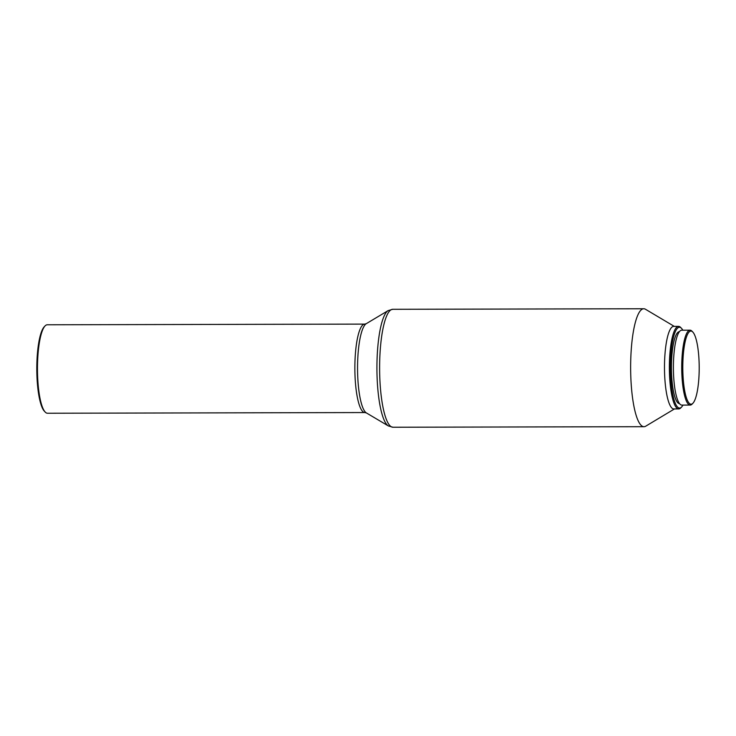 <?xml version="1.0" encoding="UTF-8"?>
<svg xmlns="http://www.w3.org/2000/svg" width="736" height="736" viewBox="0 0 736 736"><rect width="100%" height="100%" fill="white"/><g stroke="black" fill="none" stroke-linecap="round" stroke-linejoin="round"><path stroke-width="1.1" d="M691.628 404.101A36.561 8.206 -90.1 0 1 682.815 370.134A36.561 8.206 -90.1 0 1 690.359 331.154A36.561 8.206 -90.1 0 1 692.806 332.046A36.561 8.206 -90.1 0 1 699.2 367.614A36.561 8.206 -90.1 0 1 692.962 403.199A36.561 8.206 -90.1 0 1 691.628 404.101M692.962 403.199L692.144 404.064A37.444 8.409 -90.1 0 1 690.782 404.984A37.444 8.409 -90.1 0 1 690.212 405.076A37.444 8.409 -90.1 0 1 681.738 368.92A37.444 8.409 -90.1 0 1 689.476 330.271A37.444 8.409 -90.1 0 1 690.055 330.188A37.444 8.409 -90.1 0 1 691.987 331.191L692.806 332.046M690.212 405.076L681.876 405.094A37.444 8.409 -90.1 0 1 673.403 368.938A37.444 8.409 -90.1 0 1 681.15 330.289A37.444 8.409 -90.1 0 1 681.72 330.206L690.055 330.188M679.54 403.622A35.972 8.078 -90.1 0 1 671.434 368.81A35.972 8.078 -90.1 0 1 678.877 331.77A35.972 8.078 -90.1 0 1 679.383 331.678M682.98 405.094A40.397 9.071 -90.1 0 1 681.674 406.953A40.397 9.071 -90.1 0 1 680.202 407.956A40.397 9.071 -90.1 0 1 670.459 370.42A40.397 9.071 -90.1 0 1 678.794 327.354A40.397 9.071 -90.1 0 1 681.508 328.339A40.397 9.071 -90.1 0 1 682.824 330.197M681.674 406.953L680.855 407.818A41.28 9.264 -90.1 0 1 679.356 408.839A41.28 9.264 -90.1 0 1 678.73 408.931A41.28 9.264 -90.1 0 1 669.383 369.076A41.28 9.264 -90.1 0 1 677.92 326.471A41.28 9.264 -90.1 0 1 678.546 326.379A41.28 9.264 -90.1 0 1 680.69 327.483L681.508 328.339M678.73 408.931L673.845 408.94A41.28 9.264 -90.1 0 1 664.498 369.086A41.28 9.264 -90.1 0 1 673.035 326.48A41.28 9.264 -90.1 0 1 673.661 326.388L678.546 326.379M674.461 408.94L645.757 426.172A58.972 13.239 -90.1 0 1 644.902 426.558A58.972 13.239 -90.1 0 1 644 426.696A58.972 13.239 -90.1 0 1 630.651 369.766A58.972 13.239 -90.1 0 1 642.85 308.899A58.972 13.239 -90.1 0 1 643.742 308.761A58.972 13.239 -90.1 0 1 645.509 309.276L674.286 326.388M47.481 413.246A44.224 9.927 -90.1 0 1 45.2 412.059A44.224 9.927 -90.1 0 1 37.462 369.04A44.224 9.927 -90.1 0 1 45.016 325.984A44.224 9.927 -90.1 0 1 46.616 324.889A44.224 9.927 -90.1 0 1 47.297 324.788L364.688 324.107A44.224 9.927 -90.1 0 0 364.016 324.208A44.224 9.927 -90.1 0 0 354.872 369.858A44.224 9.927 -90.1 0 0 364.881 412.556L47.481 413.246M45.2 412.059L44.381 411.194A43.341 9.724 -90.1 0 1 36.8 369.04A43.341 9.724 -90.1 0 1 44.197 326.848L45.016 325.984M392.978 427.239A58.972 13.239 -90.1 0 1 379.629 370.309A58.972 13.239 -90.1 0 1 391.819 309.442A58.972 13.239 -90.1 0 1 392.72 309.304L388.13 310.61A58.181 13.064 -90.1 0 0 376.924 368.304A58.181 13.064 -90.1 0 0 388.378 425.951L392.978 427.239L644 426.696M388.378 425.951L366.408 412.942A45.016 10.102 -90.1 0 1 357.549 368.35A45.016 10.102 -90.1 0 1 366.215 323.711L388.13 310.61M366.215 323.711L364.688 324.107M366.408 412.942L364.881 412.556M643.742 308.761L392.72 309.304"/></g></svg>
